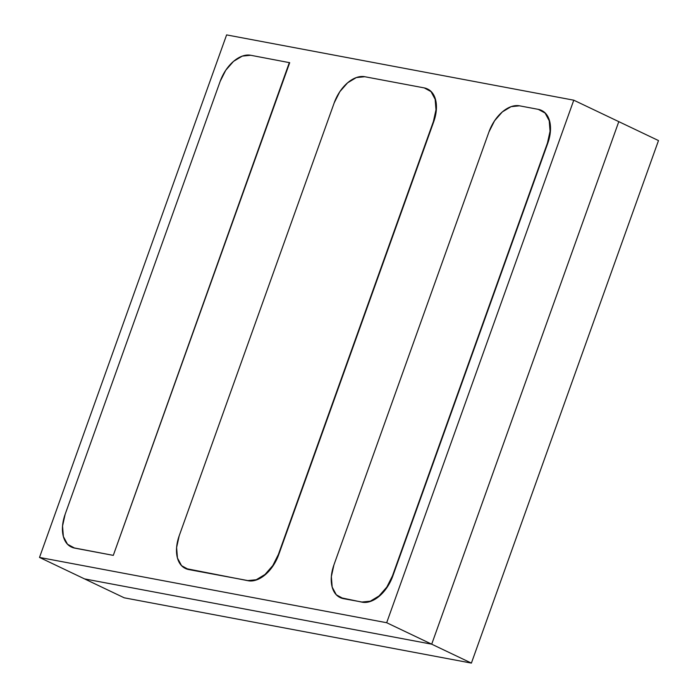 <?xml version="1.0" encoding="UTF-8"?>
<svg xmlns="http://www.w3.org/2000/svg" width="698" height="698" viewBox="0 0 698 698"><rect width="100%" height="100%" fill="white"/><g stroke="black" fill="none" stroke-linecap="round" stroke-linejoin="round"><path stroke-width="1.05" d="M71.205 546.944L71.545 547.101A31.977 19.771 -64.5 0 0 71.545 547.101A31.977 19.771 -64.5 0 0 74.616 548.096L113.294 555.372L289.696 62.698L250.678 55.264L289.696 62.698L113.294 555.372L289.356 62.541L113.294 555.372L74.276 547.939A31.977 19.771 115.5 0 1 71.205 546.944A31.977 19.771 115.5 0 1 65.123 514.347L220.149 81.396L65.123 514.347L62.541 526.056L63.378 536.553L67.497 544.239L74.616 548.096L71.362 547.023M220.149 81.396A31.977 19.771 115.5 0 1 250.678 55.264L242.267 56.11L233.516 61.372L225.751 70.245L220.149 81.396M340.336 597.645A31.977 19.771 -64.5 0 0 340.354 597.654A31.977 19.771 -64.5 0 0 343.416 598.648L361.922 602.034L343.076 598.491A31.977 19.771 115.5 0 1 340.013 597.497A31.977 19.771 115.5 0 1 333.932 564.9L488.949 131.948A31.977 19.771 115.5 0 1 519.478 105.817L538.324 109.359A31.977 19.771 115.5 0 1 541.395 110.354A31.977 19.771 115.5 0 1 547.476 142.95L392.451 575.902A31.977 19.771 115.5 0 1 361.922 602.034L362.262 602.2A31.977 19.771 -64.5 0 0 392.791 576.068L547.817 143.116A31.977 19.771 -64.5 0 0 541.735 110.52M488.949 131.948L333.932 564.9L331.349 576.609L332.178 587.105L336.296 594.792L343.076 598.491L361.922 602.034L370.333 601.187L379.084 595.926L386.849 587.053L392.451 575.902L547.476 142.95L550.059 131.241L549.221 120.745L545.103 113.059L538.324 109.359L519.478 105.817L511.076 106.663L502.324 111.924L494.55 120.798L488.949 131.948M541.578 110.441L545.443 113.224L549.562 120.902L550.399 131.399L547.817 143.116L392.791 576.068L387.189 587.21L379.424 596.092L370.673 601.353L362.262 602.2L340.17 597.575M185.598 568.547A31.977 19.771 -64.5 0 0 185.616 568.556A31.977 19.771 -64.5 0 0 188.678 569.551L247.851 580.579L188.338 569.394A31.977 19.771 115.5 0 1 185.275 568.399A31.977 19.771 115.5 0 1 179.194 535.802L334.211 102.842A31.977 19.771 115.5 0 1 364.749 76.719L424.262 87.904A31.977 19.771 115.5 0 1 427.324 88.908A31.977 19.771 115.5 0 1 433.406 121.496L278.389 554.456A31.977 19.771 115.5 0 1 247.851 580.579L248.191 580.745A31.977 19.771 -64.5 0 0 278.729 554.613L433.746 121.661A31.977 19.771 -64.5 0 0 427.665 89.065M334.211 102.842L179.194 535.802L176.611 547.511L177.449 558.007L181.567 565.685L188.338 569.394L247.851 580.579L256.262 579.741L265.013 574.471L272.787 565.598L278.389 554.456L433.406 121.496L435.988 109.787L435.151 99.291L431.032 91.613L424.262 87.904L364.749 76.719L356.338 77.565L347.587 82.826L339.813 91.7L334.211 102.842M427.508 88.986L431.373 91.77L435.491 99.456L436.329 109.952L433.746 121.661L278.729 554.613L273.127 565.755L265.353 574.637L256.602 579.898L248.191 580.745L185.432 568.477M431.704 644.184L618.794 121.644L573.773 100.189L386.675 622.721L431.704 644.184L386.675 622.721L39.507 557.432L226.606 34.9L573.773 100.189L618.794 121.644L431.704 644.184L618.794 121.644L658.493 140.568L618.794 121.644L431.704 644.184L471.394 663.1L658.493 140.568L471.394 663.1L431.704 644.184L84.537 578.895L39.507 557.432L84.537 578.895L431.704 644.184L84.537 578.895L124.227 597.811L84.537 578.895L431.704 644.184M386.675 622.721L573.773 100.189L226.606 34.9L39.507 557.432L386.675 622.721M124.227 597.811L471.394 663.1L124.227 597.811"/></g></svg>
